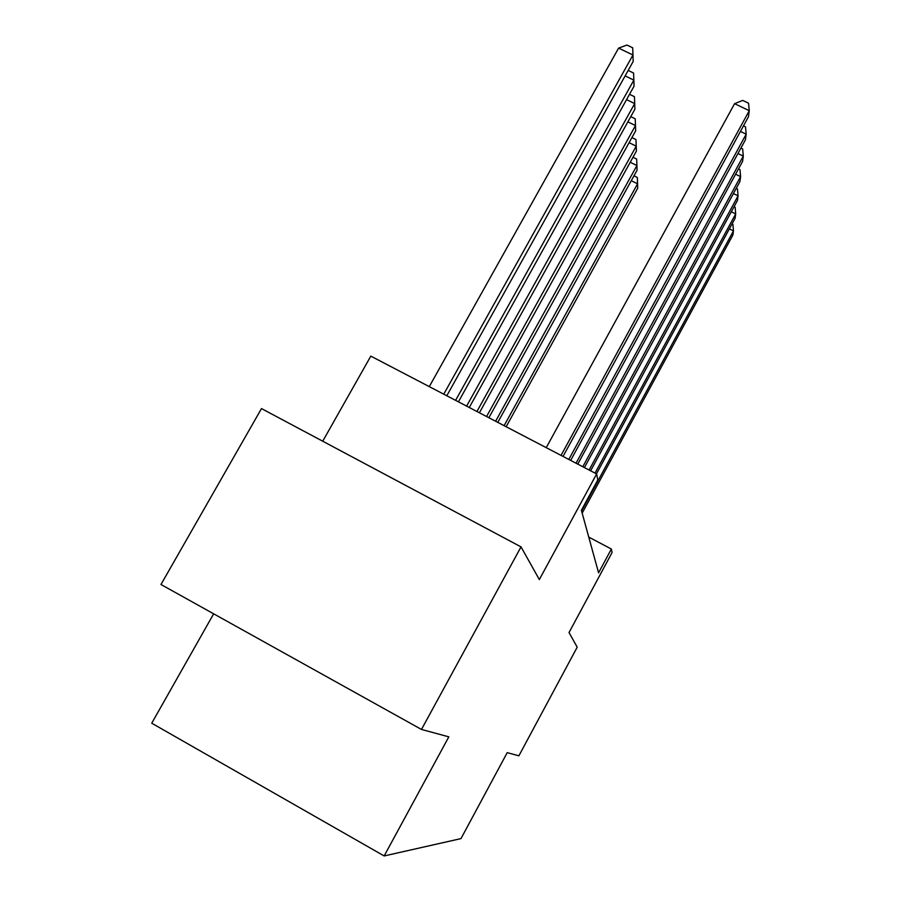 <?xml version="1.0" encoding="UTF-8"?>
<svg xmlns="http://www.w3.org/2000/svg" width="901" height="901" viewBox="0 0 901 901"><rect width="100%" height="100%" fill="white"/><g stroke="black" fill="none" stroke-linecap="round" stroke-linejoin="round"><path stroke-width="1.35" d="M213.661 613.818L151.74 723.21L384.164 855.95L460.985 838.606L507.218 752.65L518.886 755.804L577.214 647.166L569.027 632.558L612.061 552.572L611.362 549.036L588.747 537.086M384.164 855.95L448.822 736.849L421.477 729.45L160.975 584.501L261.493 408.581L521.026 546.884L539.339 579.568L596.642 473.96L370.818 356.12L322.727 441.208M421.477 729.45L521.026 546.884M596.642 473.96L597.813 479.974L581.382 510.293L598.579 572.788L611.362 549.036M561.053 455.388L749.26 110.699L748.472 116.725L563.046 456.424M546.243 447.662L734.585 103.671L749.26 110.699L748.562 103.21L742.706 100.416L734.585 103.671M446.795 395.776L633.189 61.437L632.964 54.995L618.604 48.113L429.281 386.63M618.604 48.113L626.961 45.05L632.682 47.787L632.964 54.995L443.754 394.188M568.813 459.442L746.174 134.181L745.431 139.801L570.671 460.411M743.471 125.881L745.51 126.861L746.174 134.181L740.453 131.422M576.054 463.215L743.291 156.098L742.604 161.347L577.778 464.116M740.915 148.102L742.661 148.947L743.291 156.098L737.953 153.519M582.801 466.729L740.588 176.607L739.946 181.529L584.411 467.574M738.493 168.892L739.991 169.613L740.588 176.607L735.61 174.186M589.108 470.029L738.065 195.832L737.457 200.461L590.617 470.818M736.218 188.388L737.48 189.007L738.065 195.832L733.403 193.557M458.429 401.835L634.067 86.124L633.853 80.11L455.602 400.359M628.166 70.447L633.594 73.06L633.853 80.11L625.125 75.909M469.275 407.5L634.901 109.201L634.698 103.57L466.628 406.114M629.517 94.301L634.439 96.677L634.698 103.57L626.555 99.639M479.4 412.782L635.667 130.825L635.487 125.543L476.933 411.498M630.768 116.634L635.228 118.797L635.487 125.543L627.873 121.849M488.883 417.726L636.399 151.12L636.219 146.165L486.574 416.521M631.928 137.583L635.971 139.554L636.219 146.165L629.089 142.685M595.02 473.115L735.689 213.909L735.115 218.256L596.439 473.847M734.067 206.701L735.137 207.219L735.689 213.909L731.319 211.769M497.791 422.378L637.075 170.21L636.917 165.547L495.618 421.24M632.986 157.27L636.669 159.072L636.917 165.547L630.227 162.27M581.584 511.036L733.448 230.915L732.907 235.003L582.17 513.142M732.029 223.932L732.918 224.372L733.448 230.915L729.337 228.888M506.159 426.747L637.717 188.196L637.57 183.804L504.11 425.677M633.977 175.819L637.322 177.463L637.57 183.804L631.274 180.707"/></g></svg>
